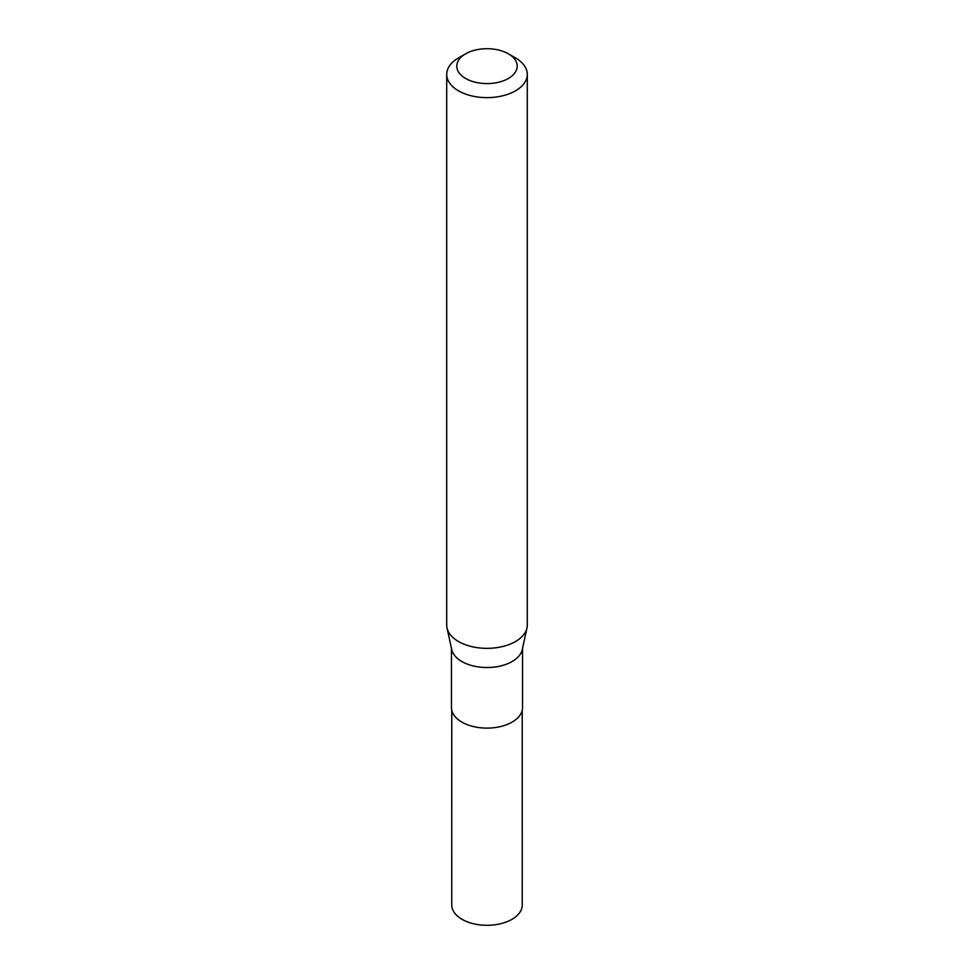 <?xml version="1.0" encoding="UTF-8"?>
<svg xmlns="http://www.w3.org/2000/svg" width="974" height="974" viewBox="0 0 974 974"><rect width="100%" height="100%" fill="white"/><g stroke="black" fill="none" stroke-linecap="round" stroke-linejoin="round"><path stroke-width="1.46" d="M515.49 57.916L508.367 53.814A30.218 17.447 180 0 1 508.367 78.48A30.218 17.447 180 0 1 465.633 78.48A30.218 17.447 180 0 1 465.633 53.814A30.218 17.447 180 0 1 508.367 53.814L515.49 57.916A40.287 23.254 180 0 1 527.287 74.365A40.287 23.254 180 0 1 487 97.631A40.287 23.254 180 0 1 446.713 74.365A40.287 23.254 180 0 1 458.511 57.916L465.633 53.814M522.551 648.294L522.551 707.587A35.551 20.527 180 0 1 487 728.114A35.551 20.527 180 0 1 451.449 707.587L451.449 648.294M527.287 74.365L527.287 625.089A40.287 23.254 180 0 1 526.971 627.986L522.271 649.573A35.551 20.527 180 0 1 487 667.531A35.551 20.527 180 0 1 451.729 649.573L447.029 627.986A40.287 23.254 180 0 1 446.713 625.089L446.713 74.365M526.971 627.986A40.287 23.254 180 0 1 487 648.343A40.287 23.254 180 0 1 447.029 627.986M522.234 710.338L522.247 904.943A35.247 20.357 180 0 1 487 925.3A35.247 20.357 180 0 1 451.753 904.943L451.766 710.338"/></g></svg>
